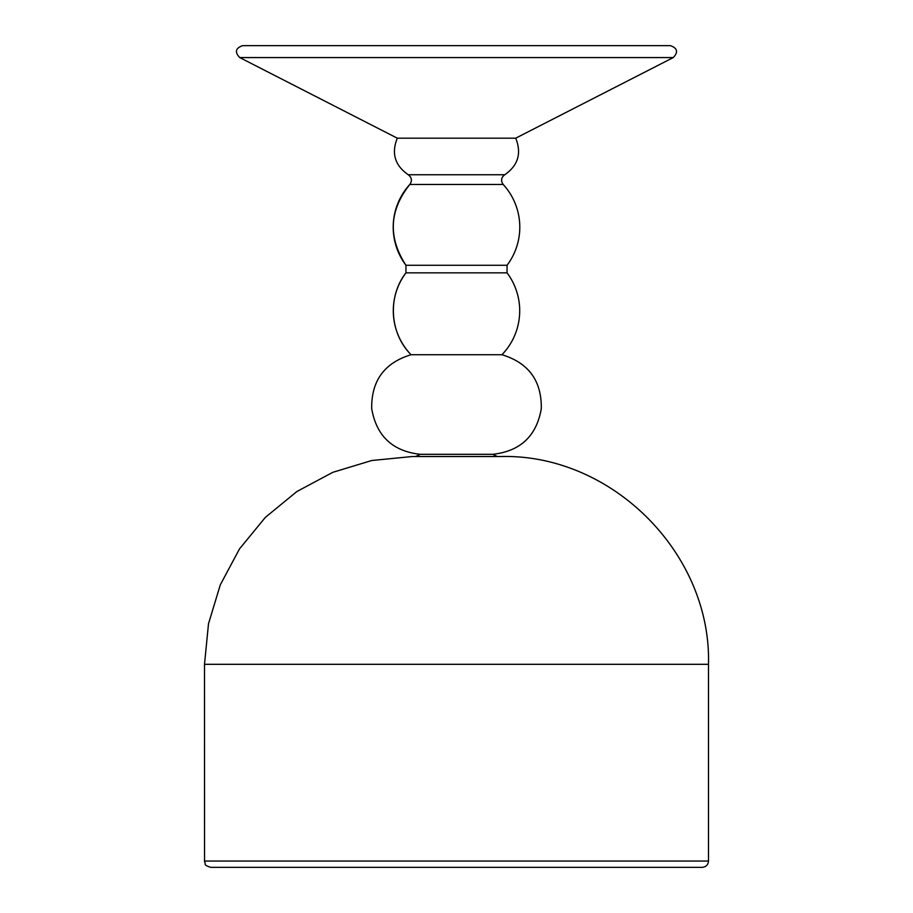 <?xml version="1.0" encoding="UTF-8"?>
<svg xmlns="http://www.w3.org/2000/svg" width="913" height="913" viewBox="0 0 913 913"><rect width="100%" height="100%" fill="white"/><g stroke="black" fill="none" stroke-linecap="round" stroke-linejoin="round"><path stroke-width="1.37" d="M204.501 861.05L708.499 861.05C708.123 864.873 706.023 866.973 702.2 867.35L210.8 867.35C202.207 864.6 206.498 864.109 204.546 861.792L204.501 664.31L208.495 623.773L220.318 584.788L239.526 548.861L265.375 517.374L296.862 491.536L332.8 472.329L371.785 460.506L412.322 456.523M497.539 456.546L415.461 456.546L420.368 454.32L492.632 454.32C520.319 451.296 536.547 436.072 541.306 408.636C541.706 380.789 528.581 362.815 501.933 354.735A63.202 63.202 0 0 0 507.046 272.85L405.954 272.85L405.943 265.272C387.888 237.426 389.166 210.492 409.789 184.483C412.368 180.751 411.854 177.51 408.248 174.748C394.873 165.47 391.221 153.281 397.292 138.183L515.708 138.183L673.269 57.565L239.731 57.565C234.573 52.121 235.531 48.149 242.596 45.65L670.404 45.65C677.469 48.149 678.427 52.121 673.269 57.565M420.368 454.32C392.681 451.296 376.453 436.072 371.694 408.636C371.294 380.789 384.419 362.815 411.067 354.735L501.933 354.735M411.067 354.735C389.657 333.462 387.363 296.611 405.954 272.85A63.202 63.202 0 0 0 411.067 354.735M397.292 138.183L239.731 57.565M204.501 664.31L708.499 664.31C711.364 553.278 611.733 453.658 500.701 456.523L412.299 456.523M503.211 184.483L409.789 184.483A63.294 63.294 0 0 0 405.943 265.272L507.057 265.272A63.294 63.294 0 0 0 503.211 184.483C500.632 180.751 501.146 177.51 504.752 174.748C518.128 165.47 521.779 153.281 515.708 138.183M408.248 174.748L504.752 174.748M708.499 861.05L708.499 664.31M492.632 454.32L497.437 456.546M507.046 272.85L507.057 265.272"/></g></svg>
